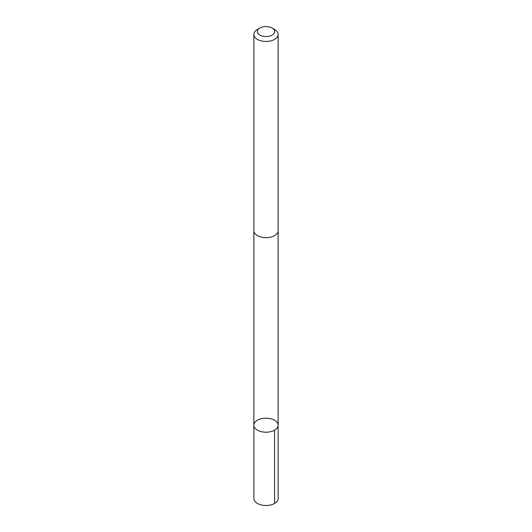 <?xml version="1.0" encoding="UTF-8"?>
<svg xmlns="http://www.w3.org/2000/svg" width="532" height="532" viewBox="0 0 532 532"><rect width="100%" height="100%" fill="white"/><g stroke="black" fill="none" stroke-linecap="round" stroke-linejoin="round"><path stroke-width="0.8" d="M254.515 427.455A12.13 7.002 180 0 1 253.87 425.201A12.13 7.002 180 0 1 266 418.199A12.13 7.002 180 0 1 278.13 425.201A12.13 7.002 180 0 1 267.975 432.11A12.13 7.002 180 0 1 254.515 427.455A12.13 7.002 180 0 1 253.87 425.201L253.87 498.491A12.13 7.002 0 0 0 254.515 500.745A12.13 7.002 0 0 0 267.975 505.4A12.13 7.002 0 0 0 278.13 498.491L278.13 425.201A12.13 7.002 180 0 1 267.975 432.11A12.13 7.002 180 0 1 254.515 427.455M259.902 28.056L257.422 29.486A12.13 7.002 0 0 0 253.87 34.44L253.87 230.682A12.13 7.002 0 0 0 266 237.684A12.13 7.002 0 0 0 278.13 230.682L278.13 34.44A12.13 7.002 0 0 0 277.485 32.186A12.13 7.002 0 0 0 274.579 29.486L272.098 28.056A8.625 4.981 0 0 0 259.902 28.056A8.625 4.981 0 0 0 259.044 34.527A8.625 4.981 0 0 0 269.983 35.996A8.625 4.981 0 0 0 274.166 29.978A8.625 4.981 0 0 0 272.098 28.056M253.87 34.44A12.13 7.002 0 0 0 266 41.443A12.13 7.002 0 0 0 278.13 34.44M274.579 430.155L274.579 503.445M253.877 230.961L253.87 425.201M278.123 230.961L278.13 425.201"/></g></svg>
